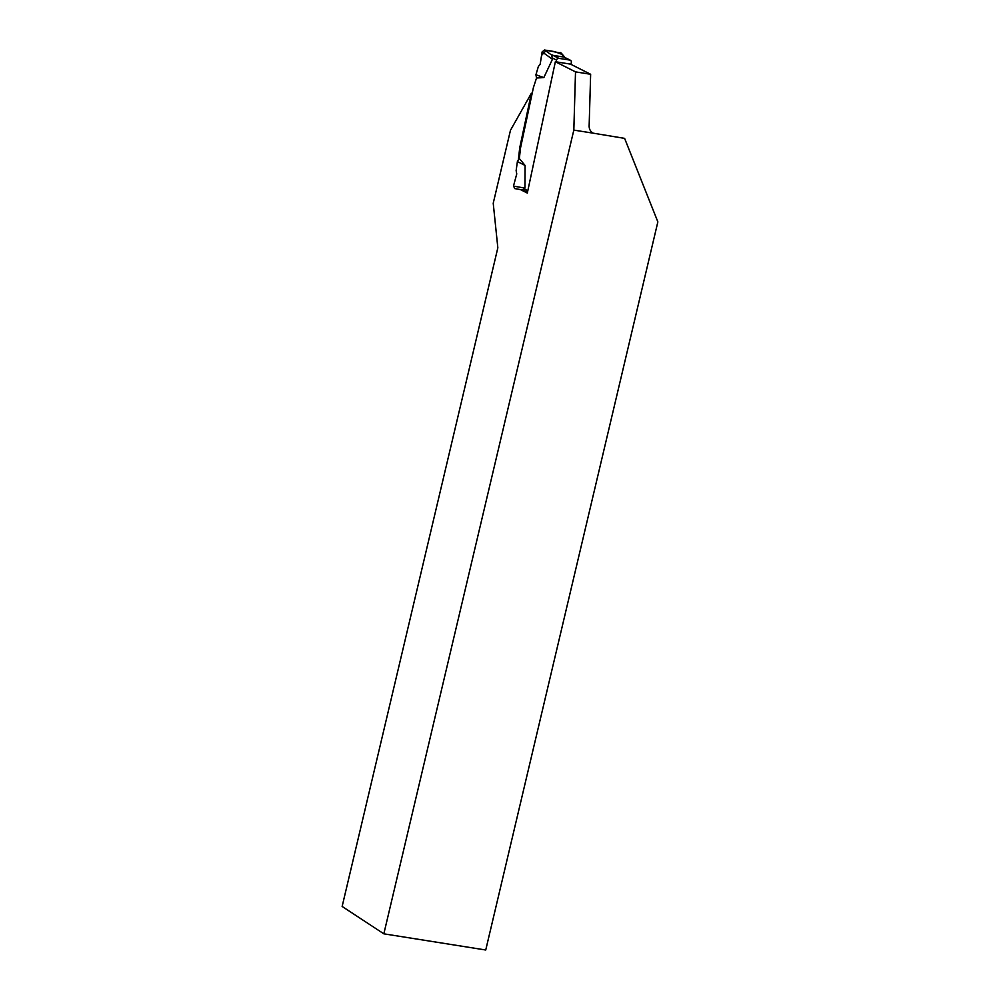 <?xml version="1.0" encoding="UTF-8"?>
<svg xmlns="http://www.w3.org/2000/svg" width="1000" height="1000" viewBox="0 0 1000 1000"><rect width="100%" height="100%" fill="white"/><g stroke="black" fill="none" stroke-linecap="round" stroke-linejoin="round"><path stroke-width="1.5" d="M590.638 74.275L575.513 71.875L555.363 61.725L570.487 64.125L590.638 74.275L589.15 125.7C589.05 129.05 590.4 131.537 593.2 133.175L573.825 130.1L383.837 933.825L342.137 906.45L497.837 247.825L493.225 203.25L510.475 130.287L531.375 93.238L532.175 93.375M555.363 61.725L527.312 193.062L520.438 189.6L514.575 188.512M518.35 160.062L519.7 147.9L531.375 93.238M575.513 71.875L573.825 130.1M383.837 933.825L485.737 950L657.862 221.875L624.612 138.375L593.2 133.175M519.7 147.9L520.513 148.025L519.35 158.525L517.388 161.562L516.138 170.625L516.75 173.938L513.462 186.112L524.95 188.1L522.962 190L514.562 188.562M527.413 192.613L522.312 189.887M517.825 189.137L520.438 189.6M521.888 189.825L521.075 189.7M556.163 61.85L556.538 60.125A2.138 1.938 -63.3 0 1 558.913 58.35L569.85 60.087A2.138 1.938 -63.3 0 1 571.337 62.475L570.938 64.35M536.538 77.987L535.925 74.763L538.375 66.463L540.163 64.275L542.125 51.9L544.513 50L551.75 55.15L552.45 59.25L543.825 77.613L536.538 77.987L533.425 87.513L520.513 148.025M519.35 158.525L525.075 165.45L524.95 188.1M551.75 55.15L564.125 57.112M517.388 161.562L525.075 165.45M513.462 186.112L514.9 188.612L522.962 190M535.925 74.763L543.825 77.613M542.125 51.9L552.45 59.25M544.513 50L561.275 53.113M560.212 52.488L564.075 57.062M540.163 64.275L541.562 55.4L546.337 50.287L554.525 51.588L561.75 54.3M524.2 188.912L527.812 190.725M552.175 57.925L556.538 60.125M558.913 58.35L552.025 54.875M569.85 60.087L562.975 56.612M523 190.037L527.475 192.3M563.837 56.962L570.375 60.25M565.087 57.587L561.287 53.1"/></g></svg>

